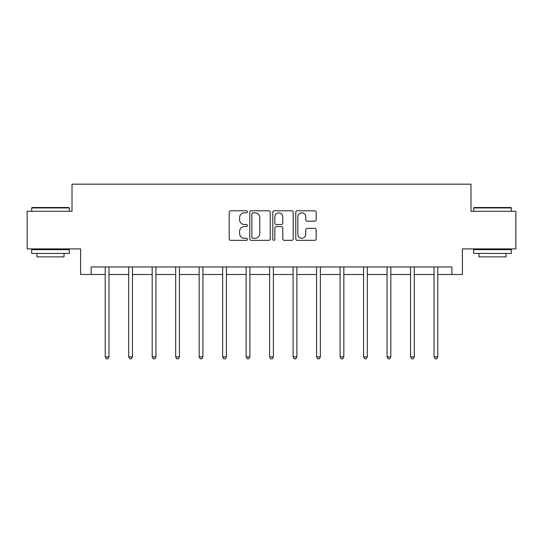 <?xml version="1.0" encoding="UTF-8"?>
<svg xmlns="http://www.w3.org/2000/svg" width="543" height="543" viewBox="0 0 543 543"><rect width="100%" height="100%" fill="white"/><g stroke="black" fill="none" stroke-linecap="round" stroke-linejoin="round"><path stroke-width="0.81" d="M247.411 211.824A1.032 1.032 0 0 0 246.379 210.786L230.673 210.786A1.48 1.48 0 0 0 229.2 212.265L229.2 238.866A1.48 1.48 0 0 0 230.673 240.345L246.379 240.345A1.032 1.032 0 0 0 247.411 239.307A1.032 1.032 0 0 0 246.379 238.275L244.343 238.275A4.731 4.731 0 0 1 239.619 233.544L239.619 231.332A4.731 4.731 0 0 1 244.343 226.601L246.379 226.601A1.032 1.032 0 0 0 247.411 225.569A1.032 1.032 0 0 0 246.379 224.53L244.343 224.53A4.731 4.731 0 0 1 239.619 219.8L239.619 217.587A4.731 4.731 0 0 1 244.343 212.856L246.379 212.856A1.032 1.032 0 0 0 247.411 211.824M314.689 221.205A1.48 1.48 0 0 0 316.169 219.732L316.169 212.265A1.48 1.48 0 0 0 314.689 210.786L297.252 210.786A1.48 1.48 0 0 0 295.772 212.265L295.772 238.866A1.48 1.48 0 0 0 297.252 240.345L314.689 240.345A1.48 1.48 0 0 0 316.169 238.866L316.169 229.852A1.48 1.48 0 0 0 314.689 228.372L307.223 228.372A1.48 1.48 0 0 0 305.75 229.852L305.75 234.325A3.95 3.95 0 0 1 301.793 238.275A3.95 3.95 0 0 1 297.842 234.325L297.842 216.813A3.95 3.95 0 0 1 301.793 212.856A3.95 3.95 0 0 1 305.75 216.813L305.75 219.732A1.48 1.48 0 0 0 307.223 221.205L314.689 221.205M91.136 274.493L91.136 266.966L451.864 266.966L451.864 274.493L462.405 274.493L462.405 248.904L515.85 248.904L515.85 211.261L470.985 211.261L470.985 184.165L72.015 184.165L72.015 211.261L27.15 211.261L27.15 248.904L80.595 248.904L80.595 274.493L105.213 274.493M270.204 212.265A1.48 1.48 0 0 0 268.731 210.786L251.294 210.786A1.48 1.48 0 0 0 249.814 212.265L249.814 238.866A1.48 1.48 0 0 0 251.294 240.345L268.731 240.345A1.48 1.48 0 0 0 270.204 238.866L270.204 212.265M274.269 210.786L291.706 210.786A1.48 1.48 0 0 1 293.186 212.265L293.186 238.866A1.48 1.48 0 0 1 291.706 240.345L284.247 240.345A1.48 1.48 0 0 1 282.767 238.866L282.767 228.08A1.48 1.48 0 0 0 281.288 226.601L276.339 226.601A1.48 1.48 0 0 0 274.86 228.08L274.86 239.307A1.032 1.032 0 0 1 273.828 240.345A1.032 1.032 0 0 1 272.796 239.307L272.796 212.265A1.48 1.48 0 0 1 274.269 210.786M108.973 274.493L128.698 274.493M132.465 274.493L152.183 274.493M155.95 274.493L175.674 274.493M179.434 274.493L199.159 274.493M202.919 274.493L222.644 274.493M226.411 274.493L246.128 274.493M249.895 274.493L269.62 274.493M273.38 274.493L293.105 274.493M296.872 274.493L316.589 274.493M320.356 274.493L340.081 274.493M343.841 274.493L363.566 274.493M367.326 274.493L387.05 274.493M390.817 274.493L410.535 274.493M414.302 274.493L434.027 274.493M437.787 274.493L451.864 274.493M252.916 212.856A1.032 1.032 0 0 0 251.884 213.894L251.884 237.243A1.032 1.032 0 0 0 252.916 238.275L255.061 238.275A4.731 4.731 0 0 0 259.792 233.544L259.792 217.587A4.731 4.731 0 0 0 255.061 212.856L252.916 212.856M282.767 216.881A3.95 3.95 0 0 0 278.817 212.931A3.95 3.95 0 0 0 274.86 216.881L274.86 223.051A1.48 1.48 0 0 0 276.339 224.53L281.288 224.53A1.48 1.48 0 0 0 282.767 223.051L282.767 216.881M109.177 266.966L109.082 267.19A1.507 1.507 0 0 0 108.973 267.753L108.973 356.88L105.213 356.88L105.213 267.753A1.507 1.507 0 0 0 105.104 267.19L105.016 266.966M108.973 356.88L107.847 358.835L106.34 358.835L105.213 356.88M32.118 207.501L68.852 207.501L69.307 207.949L31.664 207.949L32.118 207.501M50.485 253.418L31.664 253.418L31.664 249.658L69.307 249.658L69.307 253.418L50.485 253.418M64.033 253.418L64.033 256.88L36.938 256.88L36.938 253.418M474.148 207.501L510.882 207.501L511.336 207.949L473.693 207.949L474.148 207.501M492.515 253.418L473.693 253.418L473.693 249.658L511.336 249.658L511.336 253.418L492.515 253.418M506.062 253.418L506.062 256.88L478.967 256.88L478.967 253.418M132.662 266.966L132.573 267.19A1.507 1.507 0 0 0 132.465 267.753L132.465 356.88L128.698 356.88L128.698 267.753A1.507 1.507 0 0 0 128.589 267.19L128.501 266.966M132.465 356.88L131.331 358.835L129.831 358.835L128.698 356.88M156.146 266.966L156.058 267.19A1.507 1.507 0 0 0 155.95 267.753L155.95 356.88L152.183 356.88L152.183 267.753A1.507 1.507 0 0 0 152.074 267.19L151.986 266.966M155.95 356.88L154.823 358.835L153.316 358.835L152.183 356.88M179.631 266.966L179.543 267.19A1.507 1.507 0 0 0 179.434 267.753L179.434 356.88L175.674 356.88L175.674 267.753A1.507 1.507 0 0 0 175.565 267.19L175.477 266.966M179.434 356.88L178.308 358.835L176.801 358.835L175.674 356.88M203.123 266.966L203.034 267.19A1.507 1.507 0 0 0 202.919 267.753L202.919 356.88L199.159 356.88L199.159 267.753A1.507 1.507 0 0 0 199.05 267.19L198.962 266.966M202.919 356.88L201.792 358.835L200.286 358.835L199.159 356.88M226.607 266.966L226.519 267.19A1.507 1.507 0 0 0 226.411 267.753L226.411 356.88L222.644 356.88L222.644 267.753A1.507 1.507 0 0 0 222.535 267.19L222.447 266.966M226.411 356.88L225.277 358.835L223.777 358.835L222.644 356.88M250.092 266.966L250.004 267.19A1.507 1.507 0 0 0 249.895 267.753L249.895 356.88L246.128 356.88L246.128 267.753A1.507 1.507 0 0 0 246.02 267.19L245.931 266.966M249.895 356.88L248.769 358.835L247.262 358.835L246.128 356.88M273.577 266.966L273.489 267.19A1.507 1.507 0 0 0 273.38 267.753L273.38 356.88L269.62 356.88L269.62 267.753A1.507 1.507 0 0 0 269.511 267.19L269.423 266.966M273.38 356.88L272.253 358.835L270.747 358.835L269.62 356.88M297.069 266.966L296.98 267.19A1.507 1.507 0 0 0 296.872 267.753L296.872 356.88L293.105 356.88L293.105 267.753A1.507 1.507 0 0 0 292.996 267.19L292.908 266.966M296.872 356.88L295.738 358.835L294.231 358.835L293.105 356.88M320.553 266.966L320.465 267.19A1.507 1.507 0 0 0 320.356 267.753L320.356 356.88L316.589 356.88L316.589 267.753A1.507 1.507 0 0 0 316.481 267.19L316.393 266.966M320.356 356.88L319.223 358.835L317.723 358.835L316.589 356.88M344.038 266.966L343.95 267.19A1.507 1.507 0 0 0 343.841 267.753L343.841 356.88L340.081 356.88L340.081 267.753A1.507 1.507 0 0 0 339.966 267.19L339.877 266.966M343.841 356.88L342.714 358.835L341.208 358.835L340.081 356.88M367.523 266.966L367.435 267.19A1.507 1.507 0 0 0 367.326 267.753L367.326 356.88L363.566 356.88L363.566 267.753A1.507 1.507 0 0 0 363.457 267.19L363.369 266.966M367.326 356.88L366.199 358.835L364.692 358.835L363.566 356.88M391.014 266.966L390.926 267.19A1.507 1.507 0 0 0 390.817 267.753L390.817 356.88L387.05 356.88L387.05 267.753A1.507 1.507 0 0 0 386.942 267.19L386.854 266.966M390.817 356.88L389.684 358.835L388.177 358.835L387.05 356.88M414.499 266.966L414.411 267.19A1.507 1.507 0 0 0 414.302 267.753L414.302 356.88L410.535 356.88L410.535 267.753A1.507 1.507 0 0 0 410.427 267.19L410.338 266.966M414.302 356.88L413.169 358.835L411.669 358.835L410.535 356.88M437.984 266.966L437.896 267.19A1.507 1.507 0 0 0 437.787 267.753L437.787 356.88L434.027 356.88L434.027 267.753A1.507 1.507 0 0 0 433.918 267.19L433.823 266.966M437.787 356.88L436.66 358.835L435.153 358.835L434.027 356.88M31.664 211.261L31.664 207.949M40.25 249.658L40.25 248.904M60.721 249.658L60.721 248.904M69.307 211.261L69.307 207.949M473.693 211.261L473.693 207.949M482.279 249.658L482.279 248.904M502.75 249.658L502.75 248.904M511.336 211.261L511.336 207.949"/></g></svg>
